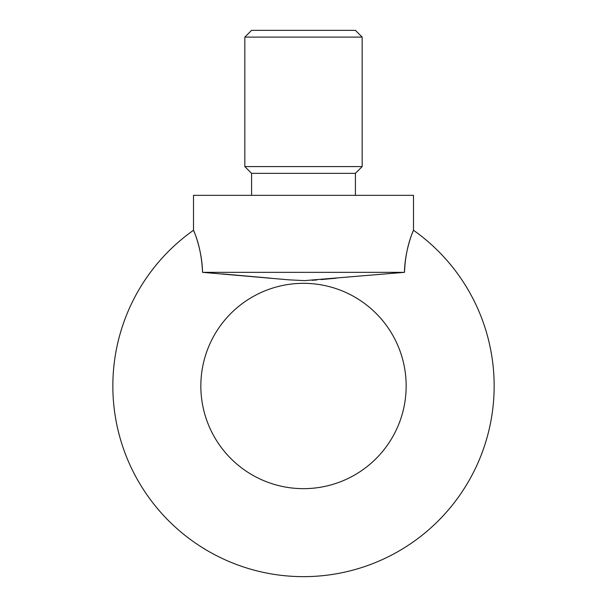 <?xml version="1.0" encoding="UTF-8"?>
<svg xmlns="http://www.w3.org/2000/svg" width="607" height="607" viewBox="0 0 607 607"><rect width="100%" height="100%" fill="white"/><g stroke="black" fill="none" stroke-linecap="round" stroke-linejoin="round"><path stroke-width="0.91" d="M413.496 230.265A190.659 190.659 0 0 1 303.5 576.65A190.659 190.659 0 0 1 193.504 230.265L193.504 195.34L413.496 195.34L413.496 230.265M404.452 272.338C405.658 243.87 414.793 228.133 413.413 230.455C412.639 231.813 404.877 250.683 404.452 272.338L304.479 280.624L288.886 279.835L202.548 272.338C201.342 243.87 192.207 228.133 193.587 230.455C194.361 231.813 202.123 250.683 202.548 272.338L404.452 272.338L405.119 263.119M406.159 385.991A102.659 102.659 0 0 0 303.5 283.332A102.659 102.659 0 0 0 200.841 385.991A102.659 102.659 0 0 0 303.5 488.658A102.659 102.659 0 0 0 406.159 385.991M355.414 195.34L355.414 173.344L362.167 166.599L362.167 37.095L355.414 30.35L251.586 30.35L244.833 37.095L244.833 166.599L251.586 173.344L251.586 195.34M244.833 37.095L362.167 37.095M244.833 166.599L362.167 166.599M355.414 173.344L251.586 173.344M347.91 277.118L347.394 277.164M336.202 278.196L321.02 279.584M317.066 279.918L312.044 280.297M289.934 279.918L285.98 279.584M270.798 278.196L222.708 273.947"/></g></svg>
